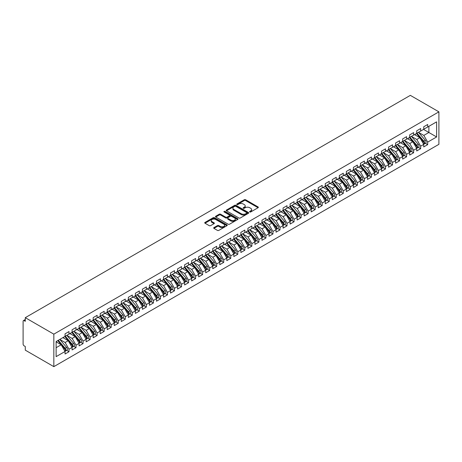 <?xml version="1.0" encoding="UTF-8"?>
<svg xmlns="http://www.w3.org/2000/svg" width="462" height="462" viewBox="0 0 462 462"><rect width="100%" height="100%" fill="white"/><g stroke="black" fill="none" stroke-linecap="round" stroke-linejoin="round"><path stroke-width="0.69" d="M249.763 211.966A0.681 0.393 0 0 0 250.727 211.966L258.067 207.733A0.976 0.566 0 0 0 258.35 207.334A0.976 0.566 0 0 0 258.067 206.936L245.64 199.763A0.976 0.566 0 0 0 244.259 199.763L236.925 203.996A0.681 0.393 0 0 0 237.89 204.556L238.837 204.008A3.124 1.802 0 0 1 243.255 204.008L244.294 204.602A3.124 1.802 0 0 1 245.207 205.879A3.124 1.802 0 0 1 244.294 207.155L243.341 207.704A0.681 0.393 0 0 0 244.311 208.258L245.258 207.715A3.124 1.802 0 0 1 249.676 207.715L250.71 208.31A3.124 1.802 0 0 1 251.628 209.586A3.124 1.802 0 0 1 250.71 210.863L249.763 211.411A0.681 0.393 0 0 0 249.763 211.966L249.763 211.411M213.952 227.581A0.976 0.566 0 0 0 213.663 227.98A0.976 0.566 0 0 0 213.952 228.378L217.44 230.394A0.976 0.566 0 0 0 218.821 230.394L226.963 225.687A0.976 0.566 0 0 0 227.252 225.289A0.976 0.566 0 0 0 226.963 224.89L214.535 217.718A0.976 0.566 0 0 0 213.155 217.718L205.013 222.418A0.976 0.566 0 0 0 204.724 222.817A0.976 0.566 0 0 0 205.013 223.215L209.222 225.647A0.976 0.566 0 0 0 210.603 225.647L214.091 223.637A0.976 0.566 0 0 0 214.374 223.238A0.976 0.566 0 0 0 214.091 222.84L212 221.633A2.61 1.507 0 0 1 211.238 220.565A2.61 1.507 0 0 1 212.849 219.173A2.61 1.507 0 0 1 215.696 219.502L223.874 224.226A2.61 1.507 0 0 1 224.642 225.289A2.61 1.507 0 0 1 223.03 226.68A2.61 1.507 0 0 1 220.183 226.357L218.821 225.572A0.976 0.566 0 0 0 217.44 225.572L213.952 227.581L213.952 228.378L217.44 226.38L217.44 225.572M410.343 95.357L438.9 111.844L53.835 334.159L25.283 317.671L410.343 95.357M238.906 217.995A0.976 0.566 0 0 0 240.286 217.995L248.435 213.294A0.976 0.566 0 0 0 248.718 212.895A0.976 0.566 0 0 0 248.435 212.497L236.007 205.319A0.976 0.566 0 0 0 234.627 205.319L226.478 210.025A0.976 0.566 0 0 0 226.195 210.424A0.976 0.566 0 0 0 226.478 210.822L238.906 217.995M224.37 212.116A0.681 0.393 0 0 1 225.063 212.214L225.063 211.4L237.699 218.693A0.976 0.566 0 0 1 237.988 219.092A0.976 0.566 0 0 1 237.699 219.49L229.55 224.191A0.976 0.566 0 0 1 228.17 224.191L215.748 217.019L219.231 215.021L219.231 214.212L215.748 216.222A0.976 0.566 0 0 0 215.459 216.62A0.976 0.566 0 0 0 215.748 217.019L215.748 216.222M219.231 215.021A0.976 0.566 0 0 1 220.611 215.021L220.611 214.212A0.976 0.566 0 0 0 219.231 214.212M220.611 214.212L225.652 217.117A0.976 0.566 0 0 0 227.033 217.117L229.348 215.783A0.976 0.566 0 0 0 229.631 215.384A0.976 0.566 0 0 0 229.348 214.986L224.099 211.96A0.681 0.393 0 0 1 225.063 211.4M25.283 317.671L25.283 321.327L24.157 320.68A1.49 0.86 -120 0 0 23.412 320.605A1.49 0.86 -120 0 0 23.1 321.286L23.1 344.028A1.49 0.86 -120 0 0 24.157 345.853L25.283 346.5L25.283 350.156L53.835 366.643L53.835 334.159M53.835 366.643L438.9 144.329L438.9 111.844M423.533 129.406L436.613 136.96L436.613 121.853L427.685 127.01L427.685 124.492L423.746 126.767L423.746 129.285L420.651 131.069L420.651 128.552L416.712 130.827L416.712 133.345L413.617 135.129L413.617 132.611L409.678 134.887L409.678 137.405L406.583 139.189L406.583 136.671L402.645 138.946L402.645 141.464L399.549 143.249L399.549 140.731L395.611 143.006L395.611 145.524L392.515 147.314L392.515 144.797L388.577 147.066L388.577 149.584L385.481 151.374L385.481 148.856L381.543 151.126L381.543 153.644L378.447 155.434L378.447 152.916L374.509 155.192L374.509 157.709L371.419 159.494L371.419 156.976L367.481 159.251L367.481 161.769L364.385 163.554L364.385 161.036L360.447 163.311L360.447 165.829L357.351 167.614L357.351 165.096L353.413 167.371L353.413 169.889L350.317 171.673L350.317 169.156L346.379 171.431L346.379 173.949L343.283 175.733L343.283 173.215L339.345 175.491L339.345 178.009L336.249 179.799L336.249 177.281L332.311 179.551L332.311 182.068L329.215 183.859L329.215 181.341L325.277 183.61L325.277 186.128L322.187 187.918L322.187 185.401L318.249 187.676L318.249 190.194L315.153 191.978L315.153 189.46L311.215 191.736L311.215 194.254L308.119 196.038L308.119 193.52L304.181 195.796L304.181 198.314L301.085 200.098L301.085 197.58L297.147 199.855L297.147 202.373L294.051 204.158L294.051 201.64L290.113 203.915L290.113 206.433L287.017 208.218L287.017 205.7L283.079 207.975L283.079 210.493L279.984 212.283L279.984 209.765L276.045 212.035L276.045 214.553L272.955 216.343L272.955 213.825L269.017 216.101L269.017 218.613L265.921 220.403L265.921 217.885L261.983 220.16L261.983 222.678L258.887 224.463L258.887 221.945L254.949 224.22L254.949 226.738L251.854 228.523L251.854 226.005L247.915 228.28L247.915 230.798L244.82 232.582L244.82 230.064L240.881 232.34L240.881 234.858L237.786 236.642L237.786 234.124L233.847 236.4L233.847 238.918L230.752 240.702L230.752 238.19L226.813 240.459L226.813 242.977L223.724 244.768L223.724 242.25L219.785 244.519L219.785 247.037L216.69 248.827L216.69 246.31L212.751 248.585L212.751 251.097L209.656 252.887L209.656 250.369L205.717 252.645L205.717 255.163L202.622 256.947L202.622 254.429L198.683 256.705L198.683 259.222L195.588 261.007L195.588 258.489L191.649 260.764L191.649 263.282L188.554 265.067L188.554 262.549L184.615 264.824L184.615 267.342L181.52 269.127L181.52 266.609L177.581 268.884L177.581 271.402L174.486 273.186L174.486 270.674L170.547 272.944L170.547 275.462L167.458 277.252L167.458 274.734L163.519 277.004L163.519 279.522L160.424 281.312L160.424 278.794L156.485 281.069L156.485 283.581L153.39 285.372L153.39 282.854L149.451 285.129L149.451 287.647L146.356 289.431L146.356 286.914L142.417 289.189L142.417 291.707L139.322 293.491L139.322 290.973L135.383 293.249L135.383 295.767L132.288 297.551L132.288 295.033L128.349 297.309L128.349 299.826L125.254 301.611L125.254 299.093L121.315 301.368L121.315 303.886L118.226 305.671L118.226 303.159L114.287 305.428L114.287 307.946L111.192 309.736L111.192 307.218L107.253 309.488L107.253 312.006L104.158 313.796L104.158 311.278L100.219 313.554L100.219 316.066L97.124 317.856L97.124 315.338L93.185 317.613L93.185 320.131L90.09 321.916L90.09 319.398L86.151 321.673L86.151 324.191L83.056 325.976L83.056 323.458L79.118 325.733L79.118 328.251L76.022 330.035L76.022 327.518L72.084 329.793L72.084 332.311L68.994 334.095L68.994 331.577L65.055 333.853L65.055 336.371L56.121 341.528L56.121 356.635L65.055 351.478L61.186 344.779L56.121 341.851M436.613 136.96L427.685 142.117L423.816 135.412L418.468 132.328L425.294 140.304L423.821 141.158A1.987 1.149 60 0 1 424.59 143.047A1.987 1.149 60 0 1 424.174 143.959A1.987 1.149 60 0 1 423.856 144.052M425.346 143.284L427.685 144.635L427.685 142.117M427.685 144.635L423.746 146.904L423.746 144.387L420.651 146.177L416.782 139.478L411.434 136.388M418.312 147.343L420.651 148.695L420.651 146.177M420.651 148.695L416.712 150.964L416.712 148.446L413.617 150.237L409.748 143.538L404.4 140.448L411.232 148.423L409.754 149.278A1.987 1.149 60 0 1 410.522 151.166A1.987 1.149 60 0 1 410.112 152.079A1.987 1.149 60 0 1 409.788 152.171M411.278 151.403L413.617 152.755L413.617 150.237M413.617 152.755L409.678 155.03L409.678 152.512L406.583 154.296L402.714 147.597L397.372 144.508M404.244 155.463L406.583 156.814L406.583 154.296M406.583 156.814L402.645 159.09L402.645 156.572L399.549 158.356L395.68 151.657L390.338 148.573L397.164 156.543L395.686 157.398A1.987 1.149 60 0 1 396.454 159.292A1.987 1.149 60 0 1 396.044 160.198A1.987 1.149 60 0 1 395.72 160.291M397.21 159.523L399.549 160.874L399.549 158.356M399.549 160.874L395.611 163.15L395.611 160.632L392.515 162.416L388.646 155.717L383.304 152.633M390.176 163.583L392.515 164.934L392.515 162.416M392.515 164.934L388.577 167.209L388.577 164.691L385.481 166.476L381.618 159.777L376.27 156.693L383.096 164.668L381.618 165.517A1.987 1.149 60 0 1 382.386 167.411A1.987 1.149 60 0 1 381.976 168.318A1.987 1.149 60 0 1 381.652 168.411M383.148 167.648L385.481 168.994L385.481 166.476M385.481 168.994L381.543 171.269L381.543 168.751L378.447 170.536L374.584 163.837L369.236 160.753L376.062 168.728L374.59 169.583A1.987 1.149 60 0 1 375.358 171.471A1.987 1.149 60 0 1 374.942 172.384A1.987 1.149 60 0 1 374.624 172.476M376.114 171.708L378.447 173.054L378.447 170.536M378.447 173.054L374.509 175.329L374.509 172.811L371.419 174.601L367.55 167.897L362.202 164.813L369.034 172.788L367.556 173.643A1.987 1.149 60 0 1 368.324 175.531A1.987 1.149 60 0 1 367.908 176.444A1.987 1.149 60 0 1 367.59 176.536M369.08 175.768L371.419 177.119L371.419 174.601M371.419 177.119L367.481 179.389L367.481 176.871L364.385 178.661L360.516 171.962L355.168 168.873M362.046 179.828L364.385 181.179L364.385 178.661M364.385 181.179L360.447 183.449L360.447 180.931L357.351 182.721L353.482 176.022L348.134 172.932M355.012 183.888L357.351 185.239L357.351 182.721M357.351 185.239L353.413 187.514L353.413 184.996L350.317 186.781L346.448 180.082L341.106 176.992L347.932 184.967L346.454 185.822A1.987 1.149 60 0 1 347.222 187.711A1.987 1.149 60 0 1 346.812 188.623A1.987 1.149 60 0 1 346.488 188.715M347.978 187.947L350.317 189.299L350.317 186.781M350.317 189.299L346.379 191.574L346.379 189.056L343.283 190.841L339.414 184.142L334.072 181.058M340.944 192.007L343.283 193.359L343.283 190.841M343.283 193.359L339.345 195.634L339.345 193.116L336.249 194.9L332.38 188.201L327.038 185.118L333.864 193.093L332.386 193.942A1.987 1.149 60 0 1 333.154 195.836A1.987 1.149 60 0 1 332.744 196.743A1.987 1.149 60 0 1 332.421 196.835M333.916 196.067L336.249 197.418L336.249 194.9M336.249 197.418L332.311 199.694L332.311 197.176L329.215 198.96L325.352 192.261L320.004 189.177L326.83 197.153L325.358 198.002A1.987 1.149 60 0 1 326.126 199.896A1.987 1.149 60 0 1 325.71 200.803A1.987 1.149 60 0 1 325.387 200.895M326.882 200.133L329.215 201.478L329.215 198.96M329.215 201.478L325.277 203.754L325.277 201.236L322.187 203.02L318.318 196.321L312.97 193.237L319.796 201.213L318.324 202.067A1.987 1.149 60 0 1 319.092 203.956A1.987 1.149 60 0 1 318.676 204.868A1.987 1.149 60 0 1 318.358 204.961M319.848 204.192L322.187 205.538L322.187 203.02M322.187 205.538L318.249 207.813L318.249 205.295L315.153 207.086L311.284 200.381L305.936 197.297L312.768 205.272L311.29 206.127A1.987 1.149 60 0 1 312.058 208.016A1.987 1.149 60 0 1 311.648 208.928A1.987 1.149 60 0 1 311.324 209.02M312.814 208.252L315.153 209.604L315.153 207.086M315.153 209.604L311.215 211.873L311.215 209.355L308.119 211.146L304.25 204.447L298.902 201.357M305.78 212.312L308.119 213.663L308.119 211.146M308.119 213.663L304.181 215.933L304.181 213.415L301.085 215.205L297.216 208.506L291.874 205.417L298.7 213.392L297.222 214.247A1.987 1.149 60 0 1 297.99 216.135A1.987 1.149 60 0 1 297.58 217.048A1.987 1.149 60 0 1 297.257 217.14M298.747 216.372L301.085 217.723L301.085 215.205M301.085 217.723L297.147 219.999L297.147 217.481L294.051 219.265L290.182 212.566L284.84 209.477M291.713 220.432L294.051 221.783L294.051 219.265M294.051 221.783L290.113 224.058L290.113 221.541L287.017 223.325L283.148 216.626L277.806 213.542L284.632 221.512L283.154 222.366A1.987 1.149 60 0 1 283.922 224.261A1.987 1.149 60 0 1 283.512 225.167A1.987 1.149 60 0 1 283.189 225.26M284.679 224.492L287.017 225.843L287.017 223.325M287.017 225.843L283.079 228.118L283.079 225.6L279.984 227.385L276.12 220.686L270.772 217.602L277.598 225.577L276.126 226.426A1.987 1.149 60 0 1 276.894 228.32A1.987 1.149 60 0 1 276.478 229.227A1.987 1.149 60 0 1 276.155 229.319M277.65 228.551L279.984 229.903L279.984 227.385M279.984 229.903L276.045 232.178L276.045 229.66L272.955 231.445L269.086 224.746L263.738 221.662L270.565 229.637L269.092 230.486A1.987 1.149 60 0 1 269.86 232.38A1.987 1.149 60 0 1 269.444 233.287A1.987 1.149 60 0 1 269.127 233.379M270.617 232.617L272.955 233.963L272.955 231.445M272.955 233.963L269.017 236.238L269.017 233.72L265.921 235.505L262.052 228.805L256.705 225.722L263.536 233.697L262.058 234.552A1.987 1.149 60 0 1 262.826 236.44A1.987 1.149 60 0 1 262.41 237.352A1.987 1.149 60 0 1 262.093 237.445M263.583 236.677L265.921 238.022L265.921 235.505M265.921 238.022L261.983 240.298L261.983 237.78L258.887 239.57L255.018 232.865L249.671 229.781M256.549 240.737L258.887 242.088L258.887 239.57M258.887 242.088L254.949 244.358L254.949 241.84L251.854 243.63L247.984 236.931L242.642 233.841M249.515 244.796L251.854 246.148L251.854 243.63M251.854 246.148L247.915 248.417L247.915 245.9L244.82 247.69L240.95 240.991L235.608 237.901M242.481 248.856L244.82 250.208L244.82 247.69M244.82 250.208L240.881 252.483L240.881 249.965L237.786 251.75L233.916 245.051L228.575 241.961L235.401 249.936L233.922 250.791A1.987 1.149 60 0 1 234.69 252.679A1.987 1.149 60 0 1 234.28 253.592A1.987 1.149 60 0 1 233.957 253.684M235.447 252.916L237.786 254.267L237.786 251.75M237.786 254.267L233.847 256.543L233.847 254.025L230.752 255.809L226.888 249.11L221.541 246.027L228.367 253.996L226.894 254.851A1.987 1.149 60 0 1 227.662 256.745A1.987 1.149 60 0 1 227.246 257.652A1.987 1.149 60 0 1 226.923 257.744M228.419 256.976L230.752 258.327L230.752 255.809M230.752 258.327L226.813 260.603L226.813 258.085L223.724 259.869L219.854 253.17L214.507 250.086L221.333 258.062L219.86 258.911A1.987 1.149 60 0 1 220.628 260.805A1.987 1.149 60 0 1 220.212 261.711A1.987 1.149 60 0 1 219.895 261.804M221.385 261.036L223.724 262.387L223.724 259.869M223.724 262.387L219.785 264.662L219.785 262.145L216.69 263.929L212.82 257.23L207.473 254.146L214.304 262.121L212.826 262.97A1.987 1.149 60 0 1 213.594 264.865A1.987 1.149 60 0 1 213.178 265.771A1.987 1.149 60 0 1 212.861 265.864M214.351 265.101L216.69 266.447L216.69 263.929M216.69 266.447L212.751 268.722L212.751 266.204L209.656 267.989L205.786 261.29L200.439 258.206M207.317 269.161L209.656 270.507L209.656 267.989M209.656 270.507L205.717 272.782L205.717 270.264L202.622 272.054L198.752 265.35L193.411 262.266L200.237 270.241L198.758 271.096A1.987 1.149 60 0 1 199.526 272.984A1.987 1.149 60 0 1 199.116 273.897A1.987 1.149 60 0 1 198.793 273.989M200.283 273.221L202.622 274.572L202.622 272.054M202.622 274.572L198.683 276.842L198.683 274.324L195.588 276.114L191.718 269.415L186.377 266.326M193.249 277.281L195.588 278.632L195.588 276.114M195.588 278.632L191.649 280.902L191.649 278.39L188.554 280.174L184.685 273.475L179.343 270.385L186.169 278.361L184.69 279.215A1.987 1.149 60 0 1 185.458 281.104A1.987 1.149 60 0 1 185.048 282.016A1.987 1.149 60 0 1 184.725 282.109M186.215 281.341L188.554 282.692L188.554 280.174M188.554 282.692L184.615 284.967L184.615 282.449L181.52 284.234L177.656 277.535L172.309 274.445L179.135 282.421L177.656 283.275A1.987 1.149 60 0 1 178.424 285.164A1.987 1.149 60 0 1 178.014 286.076A1.987 1.149 60 0 1 177.691 286.169M179.187 285.401L181.52 286.752L181.52 284.234M181.52 286.752L177.581 289.027L177.581 286.509L174.486 288.294L170.622 281.595L165.275 278.511L172.101 286.486L170.628 287.335A1.987 1.149 60 0 1 171.396 289.229A1.987 1.149 60 0 1 170.98 290.136A1.987 1.149 60 0 1 170.663 290.228M172.153 289.46L174.486 290.812L174.486 288.294M174.486 290.812L170.547 293.087L170.547 290.569L167.458 292.354L163.588 285.655L158.241 282.571L165.073 290.546L163.594 291.395A1.987 1.149 60 0 1 164.362 293.289A1.987 1.149 60 0 1 163.946 294.196A1.987 1.149 60 0 1 163.629 294.288M165.119 293.52L167.458 294.872L167.458 292.354M167.458 294.872L163.519 297.147L163.519 294.629L160.424 296.413L156.554 289.714L151.207 286.631M158.085 297.586L160.424 298.931L160.424 296.413M160.424 298.931L156.485 301.207L156.485 298.689L153.39 300.479L149.521 293.774L144.173 290.69L151.005 298.666L149.526 299.52A1.987 1.149 60 0 1 150.294 301.409A1.987 1.149 60 0 1 149.884 302.321A1.987 1.149 60 0 1 149.561 302.414M151.051 301.646L153.39 302.991L153.39 300.479M153.39 302.991L149.451 305.267L149.451 302.749L146.356 304.539L142.487 297.834L137.145 294.75M144.017 305.705L146.356 307.057L146.356 304.539M146.356 307.057L142.417 309.326L142.417 306.808L139.322 308.599L135.453 301.9L130.111 298.81M136.983 309.765L139.322 311.117L139.322 308.599M139.322 311.117L135.383 313.386L135.383 310.874L132.288 312.659L128.419 305.959L123.077 302.87L129.903 310.845L128.424 311.7A1.987 1.149 60 0 1 129.193 313.588A1.987 1.149 60 0 1 128.782 314.501A1.987 1.149 60 0 1 128.459 314.593M129.955 313.825L132.288 315.176L132.288 312.659M132.288 315.176L128.349 317.452L128.349 314.934L125.254 316.718L121.391 310.019L116.043 306.93M122.921 317.885L125.254 319.236L125.254 316.718M125.254 319.236L121.315 321.512L121.315 318.994L118.226 320.778L114.357 314.079L109.009 310.995L115.835 318.971L114.362 319.82A1.987 1.149 60 0 1 115.13 321.714A1.987 1.149 60 0 1 114.715 322.62A1.987 1.149 60 0 1 114.397 322.713M115.887 321.945L118.226 323.296L118.226 320.778M118.226 323.296L114.287 325.571L114.287 323.053L111.192 324.838L107.323 318.139L101.975 315.055M108.853 326.01L111.192 327.356L111.192 324.838M111.192 327.356L107.253 329.631L107.253 327.113L104.158 328.898L100.289 322.199L94.941 319.115L101.773 327.09L100.294 327.939A1.987 1.149 60 0 1 101.062 329.833A1.987 1.149 60 0 1 100.652 330.74A1.987 1.149 60 0 1 100.329 330.832M101.819 330.07L104.158 331.416L104.158 328.898M104.158 331.416L100.219 333.691L100.219 331.173L97.124 332.963L93.255 326.259L87.913 323.175M94.785 334.13L97.124 335.476L97.124 332.963M97.124 335.476L93.185 337.751L93.185 335.233L90.09 337.023L86.221 330.318L80.879 327.235L87.705 335.21L86.227 336.065A1.987 1.149 60 0 1 86.995 337.953A1.987 1.149 60 0 1 86.585 338.865A1.987 1.149 60 0 1 86.261 338.958M87.751 338.19L90.09 339.541L90.09 337.023M90.09 339.541L86.151 341.811L86.151 339.293L83.056 341.083L79.187 334.384L73.845 331.294M80.717 342.25L83.056 343.601L83.056 341.083M83.056 343.601L79.118 345.871L79.118 343.358L76.022 345.143L72.159 338.444L66.811 335.354M73.689 346.309L76.022 347.661L76.022 345.143M76.022 347.661L72.084 349.936L72.084 347.418L68.994 349.203L65.125 342.504L59.777 339.414L66.603 347.389L65.13 348.244A1.987 1.149 60 0 1 65.899 350.132A1.987 1.149 60 0 1 65.483 351.045A1.987 1.149 60 0 1 65.165 351.137M66.655 350.369L68.994 351.721L68.994 349.203M68.994 351.721L65.055 353.996L65.055 351.478M65.055 336.29L68.994 334.095M56.121 347.701L61.186 344.779M72.084 332.23L76.022 330.035M65.125 342.504L68.22 340.713L62.872 337.63M72.084 347.418L68.22 340.713M79.118 328.17L83.056 325.976M72.159 338.444L75.248 336.654L69.906 333.57M79.118 343.358L75.248 336.654M86.151 324.11L90.09 321.916M79.187 334.384L82.282 332.594L76.94 329.51M86.151 339.293L82.282 332.594M93.185 320.051L97.124 317.856M86.221 330.318L89.316 328.534L83.974 325.45M93.185 335.233L89.316 328.534M100.219 315.985L104.158 313.796M93.255 326.259L96.35 324.474L91.002 321.39M100.219 331.173L96.35 324.474M107.253 311.925L111.192 309.736M100.289 322.199L103.384 320.414L98.036 317.325M107.253 327.113L103.384 320.414M114.287 307.865L118.226 305.671M107.323 318.139L110.418 316.354L105.07 313.265M114.287 323.053L110.418 316.354M121.315 303.805L125.254 301.611M114.357 314.079L117.452 312.295L112.104 309.205M121.315 318.994L117.452 312.295M128.349 299.746L132.288 297.551M121.391 310.019L124.48 308.229L119.138 305.145M128.349 314.934L124.48 308.229M135.383 295.686L139.322 293.491M128.419 305.959L131.514 304.169L126.172 301.085M135.383 310.874L131.514 304.169M142.417 291.626L146.356 289.431M135.453 301.9L138.548 300.109L133.206 297.026M142.417 306.808L138.548 300.109M149.451 287.566L153.39 285.372M142.487 297.834L145.582 296.05L140.234 292.966M149.451 302.749L145.582 296.05M156.485 283.501L160.424 281.312M149.521 293.774L152.616 291.99L147.268 288.906M156.485 298.689L152.616 291.99M163.519 279.441L167.458 277.252M156.554 289.714L159.65 287.93L154.302 284.84M163.519 294.629L159.65 287.93M170.547 275.381L174.486 273.186M163.588 285.655L166.684 283.87L161.336 280.781M170.547 290.569L166.684 283.87M177.581 271.321L181.52 269.127M170.622 281.595L173.718 279.81L168.37 276.721M177.581 286.509L173.718 279.81M184.615 267.261L188.554 265.067M177.656 277.535L180.746 275.745L175.404 272.661M184.615 282.449L180.746 275.745M191.649 263.201L195.588 261.007M184.685 273.475L187.78 271.685L182.438 268.601M191.649 278.39L187.78 271.685M198.683 259.142L202.622 256.947M191.718 269.415L194.814 267.625L189.472 264.541M198.683 274.324L194.814 267.625M205.717 255.082L209.656 252.887M198.752 265.35L201.848 263.565L196.5 260.481M205.717 270.264L201.848 263.565M212.751 251.016L216.69 248.827M205.786 261.29L208.882 259.505L203.534 256.422M212.751 266.204L208.882 259.505M219.785 246.956L223.724 244.768M212.82 257.23L215.916 255.446L210.568 252.356M219.785 262.145L215.916 255.446M226.813 242.897L230.752 240.702M219.854 253.17L222.95 251.386L217.602 248.296M226.813 258.085L222.95 251.386M233.847 238.837L237.786 236.642M226.888 249.11L229.978 247.326L224.636 244.236M233.847 254.025L229.978 247.326M240.881 234.777L244.82 232.582M233.916 245.051L237.012 243.26L231.67 240.176M240.881 249.965L237.012 243.26M247.915 230.717L251.854 228.523M240.95 240.991L244.046 239.201L238.704 236.117M247.915 245.9L244.046 239.201M254.949 226.657L258.887 224.463M247.984 236.931L251.08 235.141L245.732 232.057M254.949 241.84L251.08 235.141M261.983 222.597L265.921 220.403M255.018 232.865L258.114 231.081L252.766 227.997M261.983 237.78L258.114 231.081M269.017 218.532L272.955 216.343M262.052 228.805L265.148 227.021L259.8 223.937M269.017 233.72L265.148 227.021M276.045 214.472L279.984 212.283M269.086 224.746L272.182 222.961L266.834 219.872M276.045 229.66L272.182 222.961M283.079 210.412L287.017 208.218M276.12 220.686L279.21 218.901L273.868 215.812M283.079 225.6L279.21 218.901M290.113 206.352L294.051 204.158M283.148 216.626L286.244 214.842L280.902 211.752M290.113 221.541L286.244 214.842M297.147 202.292L301.085 200.098M290.182 212.566L293.278 210.776L287.936 207.692M297.147 217.481L293.278 210.776M304.181 198.233L308.119 196.038M297.216 208.506L300.312 206.716L294.964 203.632M304.181 213.415L300.312 206.716M311.215 194.173L315.153 191.978M304.25 204.447L307.346 202.656L301.998 199.572M311.215 209.355L307.346 202.656M318.249 190.113L322.187 187.918M311.284 200.381L314.379 198.596L309.032 195.513M318.249 205.295L314.379 198.596M325.277 186.047L329.215 183.859M318.318 196.321L321.413 194.537L316.066 191.453M325.277 201.236L321.413 194.537M332.311 181.988L336.249 179.799M325.352 192.261L328.442 190.477L323.1 187.387M332.311 197.176L328.442 190.477M339.345 177.928L343.283 175.733M332.38 188.201L335.476 186.417L330.134 183.327M339.345 193.116L335.476 186.417M346.379 173.868L350.317 171.673M339.414 184.142L342.509 182.357L337.168 179.268M346.379 189.056L342.509 182.357M353.413 169.808L357.351 167.614M346.448 180.082L349.543 178.292L344.196 175.208M353.413 184.996L349.543 178.292M360.447 165.748L364.385 163.554M353.482 176.022L356.577 174.232L351.23 171.148M360.447 180.931L356.577 174.232M367.481 161.688L371.419 159.494M360.516 171.962L363.611 170.172L358.264 167.088M367.481 176.871L363.611 170.172M374.509 157.629L378.447 155.434M367.55 167.897L370.645 166.112L365.298 163.028M374.509 172.811L370.645 166.112M381.543 153.563L385.481 151.374M374.584 163.837L377.679 162.052L372.332 158.968M381.543 168.751L377.679 162.052M388.577 149.503L392.515 147.314M381.618 159.777L384.707 157.992L379.366 154.903M388.577 164.691L384.707 157.992M395.611 145.443L399.549 143.249M388.646 155.717L391.741 153.933L386.399 150.843M395.611 160.632L391.741 153.933M402.645 141.384L406.583 139.189M395.68 151.657L398.775 149.873L393.428 146.783M402.645 156.572L398.775 149.873M409.678 137.324L413.617 135.129M402.714 147.597L405.809 145.807L400.462 142.723M409.678 152.512L405.809 145.807M416.712 133.264L420.651 131.069M409.748 143.538L412.843 141.747L407.496 138.664M416.712 148.446L412.843 141.747M423.746 129.204L427.685 127.01M423.816 135.412L428.88 132.49L428.88 126.317L436.613 121.853M416.782 139.478L419.877 137.688L414.529 134.604M423.746 144.387L419.877 137.688M250.034 212.064L250.71 211.671A3.124 1.802 0 0 0 251.628 210.401L251.628 209.586M245.207 205.879L245.207 206.693A3.124 1.802 0 0 1 244.294 207.969L243.618 208.356M258.067 206.936L258.067 207.733L245.64 200.572A0.976 0.566 0 0 0 244.259 200.572L237.197 204.649M248.423 213.3L236.007 206.133A0.976 0.566 0 0 0 234.627 206.133L226.495 210.828M246.708 213.173A0.681 0.393 0 0 0 246.708 212.612L235.799 206.318A0.681 0.393 0 0 0 234.835 206.318L233.836 206.895A3.124 1.802 0 0 0 232.917 208.171A3.124 1.802 0 0 0 233.836 209.448L241.291 213.75A3.124 1.802 0 0 0 245.709 213.75L246.708 213.173L246.708 213.987A0.681 0.393 0 0 0 246.91 213.704L246.91 212.895M232.917 208.171L232.917 208.986A3.124 1.802 0 0 0 233.836 210.256L233.836 209.448M246.708 213.987L245.709 214.564A3.124 1.802 0 0 1 241.291 214.564L233.836 210.256M220.611 215.021L225.652 217.931A0.976 0.566 0 0 0 227.033 217.931L229.348 216.597A0.976 0.566 0 0 0 229.631 216.199L229.631 215.384M225.063 212.214L237.687 219.496M230.885 220.137A2.61 1.507 0 0 0 233.726 220.466A2.61 1.507 0 0 0 235.343 219.075A2.61 1.507 0 0 0 234.575 218.006L231.693 216.343A0.976 0.566 0 0 0 230.313 216.343L227.997 217.677A0.976 0.566 0 0 0 227.714 218.076A0.976 0.566 0 0 0 227.997 218.474L230.885 220.137L230.885 220.952A2.61 1.507 0 0 0 233.726 221.275A2.61 1.507 0 0 0 235.343 219.883L235.343 219.075M227.714 218.076L227.714 218.89A0.976 0.566 0 0 0 227.997 219.288L227.997 218.474M230.885 220.952L227.997 219.288M224.642 225.289L224.642 226.103A2.61 1.507 0 0 1 223.03 227.495A2.61 1.507 0 0 1 220.183 227.165L218.821 226.38A0.976 0.566 0 0 0 217.44 226.38M211.238 220.565L211.238 221.379A2.61 1.507 0 0 0 212 222.447L212 221.633M214.091 222.84L214.091 223.637L212 222.447M226.963 224.89L226.963 225.687L214.535 218.532A0.976 0.566 0 0 0 213.155 218.532L205.024 223.227M424.174 143.959L425.652 143.105A1.987 1.149 -120 0 0 426.062 142.192A1.987 1.149 -120 0 0 425.294 140.304M416.418 133.512L423.256 141.482A1.987 1.149 60 0 1 424.024 143.37A1.987 1.149 60 0 1 423.666 144.248M415.754 135.308L414.945 134.361M416.984 133.189L423.821 141.158M409.95 137.249L416.788 145.218A1.987 1.149 60 0 1 417.556 147.107A1.987 1.149 60 0 1 417.14 148.019L418.618 147.164A1.987 1.149 -120 0 0 419.034 146.252A1.987 1.149 -120 0 0 418.266 144.363L411.428 136.394M417.14 148.019A1.987 1.149 60 0 1 416.822 148.111M409.384 137.572L416.222 145.542A1.987 1.149 60 0 1 416.99 147.43A1.987 1.149 60 0 1 416.632 148.308M408.72 139.368L407.911 138.427M410.112 152.079L411.584 151.224A1.987 1.149 -120 0 0 412 150.317A1.987 1.149 -120 0 0 411.232 148.423M402.356 141.632L409.193 149.601A1.987 1.149 60 0 1 409.956 151.496A1.987 1.149 60 0 1 409.598 152.373M401.686 143.428L400.877 142.487M402.916 141.308L409.754 149.278M395.882 145.368L402.72 153.338A1.987 1.149 60 0 1 403.488 155.226A1.987 1.149 60 0 1 403.078 156.139L404.55 155.284A1.987 1.149 -120 0 0 404.966 154.377A1.987 1.149 -120 0 0 404.198 152.483L397.36 144.514M403.078 156.139A1.987 1.149 60 0 1 402.754 156.231M395.322 145.692L402.159 153.661A1.987 1.149 60 0 1 402.928 155.555A1.987 1.149 60 0 1 402.564 156.433M394.652 147.488L393.843 146.546M396.044 160.198L397.522 159.35A1.987 1.149 -120 0 0 397.932 158.437A1.987 1.149 -120 0 0 397.164 156.543M388.288 149.752L395.126 157.721A1.987 1.149 60 0 1 395.894 159.615A1.987 1.149 60 0 1 395.53 160.493M387.624 151.553L386.809 150.606M388.848 149.428L395.686 157.398M381.814 153.488L388.652 161.457A1.987 1.149 60 0 1 389.42 163.352A1.987 1.149 60 0 1 389.01 164.258L390.488 163.409A1.987 1.149 -120 0 0 390.898 162.497A1.987 1.149 -120 0 0 390.13 160.609L383.293 152.639M389.01 164.258A1.987 1.149 60 0 1 388.686 164.351M381.254 153.811L388.092 161.787A1.987 1.149 60 0 1 388.86 163.675A1.987 1.149 60 0 1 388.496 164.553M380.59 155.613L379.776 154.666M381.976 168.318L383.454 167.469A1.987 1.149 -120 0 0 383.864 166.557A1.987 1.149 -120 0 0 383.096 164.668M374.22 157.877L381.058 165.846A1.987 1.149 60 0 1 381.826 167.735A1.987 1.149 60 0 1 381.462 168.613M373.556 159.673L372.742 158.726M374.786 157.548L381.618 165.517M374.942 172.384L376.42 171.529A1.987 1.149 -120 0 0 376.83 170.617A1.987 1.149 -120 0 0 376.062 168.728M367.186 161.937L374.024 169.906A1.987 1.149 60 0 1 374.792 171.795A1.987 1.149 60 0 1 374.434 172.673M366.522 163.733L365.713 162.786M367.752 161.608L374.59 169.583M367.908 176.444L369.386 175.589A1.987 1.149 -120 0 0 369.802 174.676A1.987 1.149 -120 0 0 369.034 172.788M360.152 165.997L366.99 173.966A1.987 1.149 60 0 1 367.758 175.855A1.987 1.149 60 0 1 367.4 176.732M359.488 167.793L358.679 166.846M360.718 165.673L367.556 173.643M353.684 169.733L360.522 177.703A1.987 1.149 60 0 1 361.29 179.591A1.987 1.149 60 0 1 360.88 180.503L362.352 179.649A1.987 1.149 -120 0 0 362.768 178.736A1.987 1.149 -120 0 0 362 176.848L355.163 168.878M360.88 180.503A1.987 1.149 60 0 1 360.556 180.596M353.124 170.056L359.956 178.026A1.987 1.149 60 0 1 360.724 179.914A1.987 1.149 60 0 1 360.366 180.792M352.454 171.852L351.646 170.911M346.65 173.793L353.488 181.762A1.987 1.149 60 0 1 354.256 183.651A1.987 1.149 60 0 1 353.846 184.563L355.318 183.709A1.987 1.149 -120 0 0 355.734 182.802A1.987 1.149 -120 0 0 354.966 180.908L348.129 172.938M353.846 184.563A1.987 1.149 60 0 1 353.522 184.656M346.09 174.116L352.928 182.086A1.987 1.149 60 0 1 353.696 183.98A1.987 1.149 60 0 1 353.332 184.858M345.42 175.912L344.612 174.971M346.812 188.623L348.29 187.768A1.987 1.149 -120 0 0 348.7 186.862A1.987 1.149 -120 0 0 347.932 184.967M339.056 178.176L345.894 186.146A1.987 1.149 60 0 1 346.662 188.04A1.987 1.149 60 0 1 346.298 188.918M338.386 179.972L337.578 179.031M339.616 177.853L346.454 185.822M332.582 181.912L339.42 189.882A1.987 1.149 60 0 1 340.188 191.776A1.987 1.149 60 0 1 339.778 192.683L341.256 191.834A1.987 1.149 -120 0 0 341.666 190.922A1.987 1.149 -120 0 0 340.898 189.027L334.061 181.058M339.778 192.683A1.987 1.149 60 0 1 339.454 192.775M332.022 182.236L338.86 190.205A1.987 1.149 60 0 1 339.628 192.1A1.987 1.149 60 0 1 339.264 192.977M331.358 184.038L330.544 183.091M332.744 196.743L334.222 195.894A1.987 1.149 -120 0 0 334.632 194.981A1.987 1.149 -120 0 0 333.864 193.093M324.988 186.296L331.826 194.271A1.987 1.149 60 0 1 332.594 196.159A1.987 1.149 60 0 1 332.23 197.037M324.324 188.098L323.51 187.15M325.554 185.972L332.386 193.942M325.71 200.803L327.188 199.954A1.987 1.149 -120 0 0 327.598 199.041A1.987 1.149 -120 0 0 326.83 197.153M317.954 190.361L324.792 198.331A1.987 1.149 60 0 1 325.56 200.219A1.987 1.149 60 0 1 325.202 201.097M317.29 192.157L316.482 191.21M318.52 190.032L325.358 198.002M318.676 204.868L320.154 204.013A1.987 1.149 -120 0 0 320.564 203.101A1.987 1.149 -120 0 0 319.796 201.213M310.92 194.421L317.758 202.391A1.987 1.149 60 0 1 318.526 204.279A1.987 1.149 60 0 1 318.168 205.157M310.256 196.217L309.448 195.27M311.486 194.092L318.324 202.067M311.648 208.928L313.121 208.073A1.987 1.149 -120 0 0 313.536 207.161A1.987 1.149 -120 0 0 312.768 205.272M303.892 198.481L310.724 206.45A1.987 1.149 60 0 1 311.492 208.339A1.987 1.149 60 0 1 311.134 209.217M303.222 200.277L302.414 199.336M304.452 198.158L311.29 206.127M297.418 202.217L304.256 210.187A1.987 1.149 60 0 1 305.024 212.075A1.987 1.149 60 0 1 304.614 212.988L306.087 212.133A1.987 1.149 -120 0 0 306.502 211.221A1.987 1.149 -120 0 0 305.734 209.332L298.897 201.363M304.614 212.988A1.987 1.149 60 0 1 304.291 213.08M296.858 202.541L303.696 210.51A1.987 1.149 60 0 1 304.464 212.399A1.987 1.149 60 0 1 304.1 213.277M296.188 204.337L295.38 203.395M297.58 217.048L299.058 216.193A1.987 1.149 -120 0 0 299.468 215.286A1.987 1.149 -120 0 0 298.7 213.392M289.824 206.601L296.662 214.57A1.987 1.149 60 0 1 297.43 216.464A1.987 1.149 60 0 1 297.066 217.342M289.154 208.397L288.346 207.455M290.384 206.277L297.222 214.247M283.35 210.337L290.188 218.307A1.987 1.149 60 0 1 290.956 220.195A1.987 1.149 60 0 1 290.546 221.107L292.024 220.253A1.987 1.149 -120 0 0 292.434 219.346A1.987 1.149 -120 0 0 291.666 217.452L284.829 209.482M290.546 221.107A1.987 1.149 60 0 1 290.223 221.2M282.79 210.66L289.628 218.63A1.987 1.149 60 0 1 290.396 220.524A1.987 1.149 60 0 1 290.032 221.402M282.126 212.462L281.312 211.515M283.512 225.167L284.99 224.318A1.987 1.149 -120 0 0 285.401 223.406A1.987 1.149 -120 0 0 284.632 221.512M275.756 214.72L282.594 222.69A1.987 1.149 60 0 1 283.362 224.584A1.987 1.149 60 0 1 282.998 225.462M275.092 216.522L274.278 215.575M276.322 214.397L283.154 222.366M276.478 229.227L277.957 228.378A1.987 1.149 -120 0 0 278.367 227.466A1.987 1.149 -120 0 0 277.598 225.577M268.722 218.78L275.56 226.755A1.987 1.149 60 0 1 276.328 228.644A1.987 1.149 60 0 1 275.97 229.522M268.058 220.582L267.25 219.635M269.288 218.457L276.126 226.426M269.444 233.287L270.923 232.438A1.987 1.149 -120 0 0 271.333 231.526A1.987 1.149 -120 0 0 270.565 229.637M261.688 222.846L268.526 230.815A1.987 1.149 60 0 1 269.294 232.704A1.987 1.149 60 0 1 268.936 233.581M261.024 224.642L260.216 223.695M262.254 222.517L269.092 230.486M262.41 237.352L263.889 236.498A1.987 1.149 -120 0 0 264.304 235.585A1.987 1.149 -120 0 0 263.536 233.697M254.66 226.906L261.492 234.875A1.987 1.149 60 0 1 262.26 236.763A1.987 1.149 60 0 1 261.902 237.641M253.99 228.702L253.182 227.754M255.22 226.576L262.058 234.552M248.186 230.642L255.024 238.611A1.987 1.149 60 0 1 255.792 240.5A1.987 1.149 60 0 1 255.382 241.412L256.855 240.558A1.987 1.149 -120 0 0 257.27 239.645A1.987 1.149 -120 0 0 256.502 237.757L249.665 229.787M255.382 241.412A1.987 1.149 60 0 1 255.059 241.505M247.626 230.965L254.464 238.935A1.987 1.149 60 0 1 255.232 240.823A1.987 1.149 60 0 1 254.868 241.701M246.956 232.761L246.148 231.82M241.152 234.702L247.99 242.671A1.987 1.149 60 0 1 248.758 244.56A1.987 1.149 60 0 1 248.348 245.472L249.827 244.617A1.987 1.149 -120 0 0 250.237 243.711A1.987 1.149 -120 0 0 249.468 241.817L242.631 233.847M248.348 245.472A1.987 1.149 60 0 1 248.025 245.565M240.592 235.025L247.43 242.995A1.987 1.149 60 0 1 248.198 244.883A1.987 1.149 60 0 1 247.834 245.761M239.922 236.821L239.114 235.88M234.118 238.762L240.956 246.731A1.987 1.149 60 0 1 241.724 248.62A1.987 1.149 60 0 1 241.314 249.532L242.793 248.677A1.987 1.149 -120 0 0 243.203 247.771A1.987 1.149 -120 0 0 242.435 245.876L235.597 237.907M241.314 249.532A1.987 1.149 60 0 1 240.991 249.624M233.558 239.085L240.396 247.055A1.987 1.149 60 0 1 241.164 248.949A1.987 1.149 60 0 1 240.8 249.827M232.894 240.881L232.08 239.94M234.28 253.592L235.759 252.737A1.987 1.149 -120 0 0 236.169 251.83A1.987 1.149 -120 0 0 235.401 249.936M226.524 243.145L233.362 251.114A1.987 1.149 60 0 1 234.13 253.009A1.987 1.149 60 0 1 233.766 253.886M225.86 244.947L225.046 244M227.09 242.821L233.922 250.791M227.246 257.652L228.725 256.803A1.987 1.149 -120 0 0 229.135 255.89A1.987 1.149 -120 0 0 228.367 253.996M219.49 247.205L226.328 255.174A1.987 1.149 60 0 1 227.096 257.068A1.987 1.149 60 0 1 226.738 257.946M218.826 249.006L218.012 248.059M220.056 246.881L226.894 254.851M220.212 261.711L221.691 260.863A1.987 1.149 -120 0 0 222.101 259.95A1.987 1.149 -120 0 0 221.333 258.062M212.456 251.264L219.294 259.24A1.987 1.149 60 0 1 220.062 261.128A1.987 1.149 60 0 1 219.704 262.006M211.792 253.066L210.984 252.119M213.022 250.941L219.86 258.911M213.178 265.771L214.657 264.922A1.987 1.149 -120 0 0 215.073 264.01A1.987 1.149 -120 0 0 214.304 262.121M205.423 255.33L212.26 263.3A1.987 1.149 60 0 1 213.028 265.188A1.987 1.149 60 0 1 212.67 266.066M204.758 257.126L203.95 256.179M205.988 255.001L212.826 262.97M198.955 259.067L205.792 267.036A1.987 1.149 60 0 1 206.56 268.924A1.987 1.149 60 0 1 206.15 269.837L207.623 268.982A1.987 1.149 -120 0 0 208.039 268.07A1.987 1.149 -120 0 0 207.271 266.181L200.433 258.212M206.15 269.837A1.987 1.149 60 0 1 205.827 269.929M198.394 259.39L205.232 267.359A1.987 1.149 60 0 1 206 269.248A1.987 1.149 60 0 1 205.636 270.126M197.724 261.186L196.916 260.239M199.116 273.897L200.589 273.042A1.987 1.149 -120 0 0 201.005 272.13A1.987 1.149 -120 0 0 200.237 270.241M191.36 263.45L198.198 271.419A1.987 1.149 60 0 1 198.966 273.308A1.987 1.149 60 0 1 198.602 274.185M190.69 265.246L189.882 264.304M191.921 263.126L198.758 271.096M184.887 267.186L191.724 275.156A1.987 1.149 60 0 1 192.492 277.044A1.987 1.149 60 0 1 192.082 277.957L193.561 277.102A1.987 1.149 -120 0 0 193.971 276.195A1.987 1.149 -120 0 0 193.203 274.301L186.365 266.331M192.082 277.957A1.987 1.149 60 0 1 191.759 278.049M184.326 267.51L191.164 275.479A1.987 1.149 60 0 1 191.932 277.367A1.987 1.149 60 0 1 191.568 278.245M183.662 269.306L182.848 268.364M185.048 282.016L186.527 281.162A1.987 1.149 -120 0 0 186.937 280.255A1.987 1.149 -120 0 0 186.169 278.361M177.293 271.569L184.13 279.539A1.987 1.149 60 0 1 184.898 281.433A1.987 1.149 60 0 1 184.534 282.311M176.628 273.365L175.814 272.424M177.853 271.246L184.69 279.215M178.014 286.076L179.493 285.221A1.987 1.149 -120 0 0 179.903 284.315A1.987 1.149 -120 0 0 179.135 282.421M170.259 275.629L177.096 283.599A1.987 1.149 60 0 1 177.864 285.493A1.987 1.149 60 0 1 177.5 286.371M169.594 277.431L168.78 276.484M170.825 275.306L177.656 283.275M170.98 290.136L172.459 289.287A1.987 1.149 -120 0 0 172.869 288.375A1.987 1.149 -120 0 0 172.101 286.486M163.225 279.689L170.062 287.659A1.987 1.149 60 0 1 170.83 289.553A1.987 1.149 60 0 1 170.472 290.431M162.56 281.491L161.752 280.544M163.791 279.366L170.628 287.335M163.946 294.196L165.425 293.347A1.987 1.149 -120 0 0 165.841 292.434A1.987 1.149 -120 0 0 165.073 290.546M156.191 283.755L163.028 291.724A1.987 1.149 60 0 1 163.796 293.613A1.987 1.149 60 0 1 163.438 294.49M155.527 285.551L154.718 284.604M156.757 283.425L163.594 291.395M149.723 287.485L156.56 295.455A1.987 1.149 60 0 1 157.328 297.349A1.987 1.149 60 0 1 156.918 298.256L158.391 297.407A1.987 1.149 -120 0 0 158.807 296.494A1.987 1.149 -120 0 0 158.039 294.606L151.201 286.636M156.918 298.256A1.987 1.149 60 0 1 156.595 298.348M149.162 287.814L155.994 295.784A1.987 1.149 60 0 1 156.762 297.672A1.987 1.149 60 0 1 156.404 298.55M148.493 289.61L147.684 288.663M149.884 302.321L151.357 301.467A1.987 1.149 -120 0 0 151.773 300.554A1.987 1.149 -120 0 0 151.005 298.666M142.129 291.874L148.966 299.844A1.987 1.149 60 0 1 149.734 301.732A1.987 1.149 60 0 1 149.37 302.61M141.459 293.67L140.65 292.723M142.689 291.551L149.526 299.52M135.655 295.611L142.492 303.58A1.987 1.149 60 0 1 143.26 305.469A1.987 1.149 60 0 1 142.85 306.381L144.329 305.526A1.987 1.149 -120 0 0 144.739 304.614A1.987 1.149 -120 0 0 143.971 302.726L137.133 294.756M142.85 306.381A1.987 1.149 60 0 1 142.527 306.473M135.095 295.934L141.932 303.904A1.987 1.149 60 0 1 142.7 305.792A1.987 1.149 60 0 1 142.336 306.67M134.425 297.73L133.616 296.789M128.621 299.671L135.458 307.64A1.987 1.149 60 0 1 136.226 309.528A1.987 1.149 60 0 1 135.816 310.441L137.295 309.586A1.987 1.149 -120 0 0 137.705 308.68A1.987 1.149 -120 0 0 136.937 306.785L130.099 298.816M135.816 310.441A1.987 1.149 60 0 1 135.493 310.533M128.061 299.994L134.898 307.963A1.987 1.149 60 0 1 135.666 309.852A1.987 1.149 60 0 1 135.302 310.735M127.397 301.79L126.582 300.849M128.782 314.501L130.261 313.646A1.987 1.149 -120 0 0 130.671 312.739A1.987 1.149 -120 0 0 129.903 310.845M121.027 304.054L127.864 312.023A1.987 1.149 60 0 1 128.632 313.917A1.987 1.149 60 0 1 128.269 314.795M120.363 305.85L119.548 304.908M121.593 303.73L128.424 311.7M114.559 307.79L121.396 315.76A1.987 1.149 60 0 1 122.164 317.648A1.987 1.149 60 0 1 121.749 318.561L123.227 317.706A1.987 1.149 -120 0 0 123.637 316.799A1.987 1.149 -120 0 0 122.869 314.905L116.031 306.935M121.749 318.561A1.987 1.149 60 0 1 121.425 318.653M113.993 308.114L120.83 316.083A1.987 1.149 60 0 1 121.598 317.977A1.987 1.149 60 0 1 121.24 318.855M113.329 309.915L112.52 308.968M114.715 322.62L116.193 321.771A1.987 1.149 -120 0 0 116.603 320.859A1.987 1.149 -120 0 0 115.835 318.971M106.959 312.173L113.796 320.143A1.987 1.149 60 0 1 114.564 322.037A1.987 1.149 60 0 1 114.206 322.915M106.295 313.975L105.486 313.028M107.525 311.85L114.362 319.82M100.491 315.91L107.328 323.879A1.987 1.149 60 0 1 108.096 325.774A1.987 1.149 60 0 1 107.686 326.68L109.159 325.831A1.987 1.149 -120 0 0 109.575 324.919A1.987 1.149 -120 0 0 108.807 323.03L101.969 315.061M107.686 326.68A1.987 1.149 60 0 1 107.363 326.773M99.931 316.239L106.762 324.209A1.987 1.149 60 0 1 107.53 326.097A1.987 1.149 60 0 1 107.172 326.975M99.261 318.035L98.452 317.088M100.652 330.74L102.125 329.891A1.987 1.149 -120 0 0 102.541 328.979A1.987 1.149 -120 0 0 101.773 327.09M92.897 320.299L99.734 328.268A1.987 1.149 60 0 1 100.502 330.157A1.987 1.149 60 0 1 100.139 331.035M92.227 322.095L91.418 321.148M93.457 319.97L100.294 327.939M86.423 324.035L93.26 332.005A1.987 1.149 60 0 1 94.029 333.893A1.987 1.149 60 0 1 93.619 334.806L95.097 333.951A1.987 1.149 -120 0 0 95.507 333.038A1.987 1.149 -120 0 0 94.739 331.15L87.901 323.181M93.619 334.806A1.987 1.149 60 0 1 93.295 334.898M85.863 324.359L92.7 332.328A1.987 1.149 60 0 1 93.468 334.217A1.987 1.149 60 0 1 93.105 335.094M85.193 326.155L84.384 325.208M86.585 338.865L88.063 338.011A1.987 1.149 -120 0 0 88.473 337.098A1.987 1.149 -120 0 0 87.705 335.21M78.829 328.418L85.666 336.388A1.987 1.149 60 0 1 86.434 338.276A1.987 1.149 60 0 1 86.071 339.154M78.165 330.214L77.35 329.273M79.389 328.095L86.227 336.065M72.361 332.155L79.193 340.124A1.987 1.149 60 0 1 79.961 342.013A1.987 1.149 60 0 1 79.551 342.925L81.029 342.071A1.987 1.149 -120 0 0 81.439 341.164A1.987 1.149 -120 0 0 80.671 339.27L73.833 331.3M79.551 342.925A1.987 1.149 60 0 1 79.227 343.018M71.795 332.478L78.632 340.448A1.987 1.149 60 0 1 79.4 342.336A1.987 1.149 60 0 1 79.037 343.22M71.131 334.274L70.316 333.333M65.327 336.215L72.164 344.184A1.987 1.149 60 0 1 72.932 346.073A1.987 1.149 60 0 1 72.517 346.985L73.995 346.13A1.987 1.149 -120 0 0 74.405 345.224A1.987 1.149 -120 0 0 73.637 343.33L66.799 335.36M72.517 346.985A1.987 1.149 60 0 1 72.193 347.077M64.761 336.538L71.598 344.508A1.987 1.149 60 0 1 72.367 346.402A1.987 1.149 60 0 1 72.008 347.28M64.097 338.334L63.288 337.393M65.483 351.045L66.961 350.19A1.987 1.149 -120 0 0 67.371 349.284A1.987 1.149 -120 0 0 66.603 347.389M57.727 340.598L64.564 348.567A1.987 1.149 60 0 1 65.333 350.462A1.987 1.149 60 0 1 64.975 351.339M57.063 342.4L56.254 341.453M58.293 340.275L65.13 348.244M25.283 320.027L24.157 320.68M250.71 211.671L250.71 210.863M243.341 208.258L243.341 207.704M244.294 207.969L244.294 207.155M236.925 204.556L236.925 203.996M244.259 200.572L244.259 199.763M245.64 200.572L245.64 199.763M226.478 210.822L226.478 210.025M234.627 206.133L234.627 205.319M236.007 206.133L236.007 205.319M248.435 213.294L248.435 212.497M241.291 214.564L241.291 213.75M245.709 214.564L245.709 213.75M225.652 217.931L225.652 217.117M227.033 217.931L227.033 217.117M229.348 216.597L229.348 215.783M237.699 219.49L237.699 218.693M218.821 226.38L218.821 225.572M220.183 227.165L220.183 226.357M205.013 223.215L205.013 222.418M213.155 218.532L213.155 217.718M214.535 218.532L214.535 217.718M423.256 141.482L422.36 141.996M416.222 145.542L415.332 146.056M418.266 144.363L416.788 145.218M409.193 149.601L408.298 150.115M402.159 153.661L401.264 154.181M404.198 152.483L402.72 153.338M395.126 157.721L394.23 158.241M388.092 161.787L387.196 162.301M390.13 160.609L388.652 161.457M381.058 165.846L380.162 166.36M374.024 169.906L373.129 170.42M366.99 173.966L366.1 174.48M359.956 178.026L359.066 178.54M362 176.848L360.522 177.703M352.928 182.086L352.032 182.606M354.966 180.908L353.488 181.762M345.894 186.146L344.998 186.665M338.86 190.205L337.965 190.725M340.898 189.027L339.42 189.882M331.826 194.271L330.931 194.785M324.792 198.331L323.897 198.845M317.758 202.391L316.868 202.905M310.724 206.45L309.835 206.964M303.696 210.51L302.801 211.024M305.734 209.332L304.256 210.187M296.662 214.57L295.767 215.09M289.628 218.63L288.733 219.15M291.666 217.452L290.188 218.307M282.594 222.69L281.699 223.21M275.56 226.755L274.665 227.269M268.526 230.815L267.631 231.329M261.492 234.875L260.603 235.389M254.464 238.935L253.569 239.449M256.502 237.757L255.024 238.611M247.43 242.995L246.535 243.509M249.468 241.817L247.99 242.671M240.396 247.055L239.501 247.574M242.435 245.876L240.956 246.731M233.362 251.114L232.467 251.634M226.328 255.174L225.433 255.694M219.294 259.24L218.399 259.754M212.26 263.3L211.371 263.814M205.232 267.359L204.337 267.873M207.271 266.181L205.792 267.036M198.198 271.419L197.303 271.933M191.164 275.479L190.269 275.993M193.203 274.301L191.724 275.156M184.13 279.539L183.235 280.059M177.096 283.599L176.201 284.118M170.062 287.659L169.167 288.178M163.028 291.724L162.139 292.238M155.994 295.784L155.105 296.298M158.039 294.606L156.56 295.455M148.966 299.844L148.071 300.358M141.932 303.904L141.037 304.418M143.971 302.726L142.492 303.58M134.898 307.963L134.003 308.477M136.937 306.785L135.458 307.64M127.864 312.023L126.969 312.543M120.83 316.083L119.935 316.603M122.869 314.905L121.396 315.76M113.796 320.143L112.907 320.663M106.762 324.209L105.873 324.722M108.807 323.03L107.328 323.879M99.734 328.268L98.839 328.782M92.7 332.328L91.805 332.842M94.739 331.15L93.26 332.005M85.666 336.388L84.771 336.902M78.632 340.448L77.737 340.962M80.671 339.27L79.193 340.124M71.598 344.508L70.703 345.027M73.637 343.33L72.164 344.184M64.564 348.567L63.669 349.087M25.283 319.525L23.412 320.605"/></g></svg>

